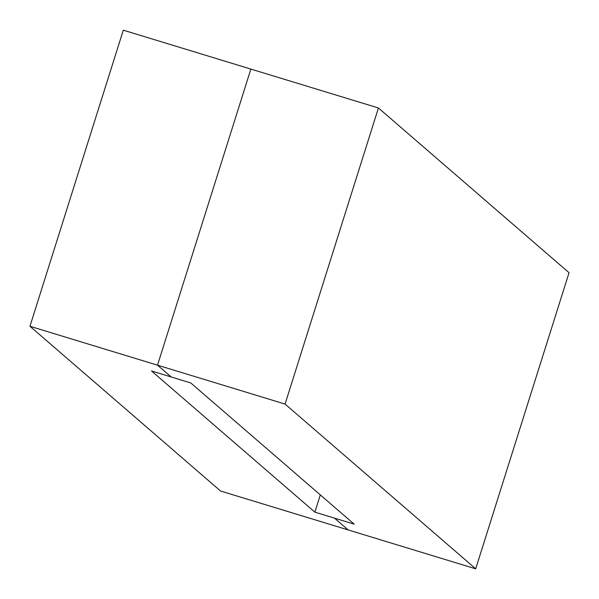 <?xml version="1.0" encoding="UTF-8"?>
<svg xmlns="http://www.w3.org/2000/svg" width="599" height="599" viewBox="0 0 599 599"><rect width="100%" height="100%" fill="white"/><g stroke="black" fill="none" stroke-linecap="round" stroke-linejoin="round"><path stroke-width="0.9" d="M334.497 518.135L348.131 529.92L220.567 491.023L348.131 529.92L334.497 518.135L314.872 512.152L151.525 370.968L171.149 376.958L157.515 365.173L171.149 376.958L151.525 370.968L314.872 512.152L334.497 518.135L348.131 529.92L334.497 518.135L354.121 524.125L334.497 518.135M123.304 30.182L250.869 69.08L157.515 365.173L250.869 69.08L123.304 30.182L29.95 326.275L157.515 365.173L29.95 326.275L220.567 491.023L29.95 326.275L123.304 30.182M320.315 494.901L314.872 512.152L320.315 494.901M171.149 376.958L157.515 365.173L250.869 69.08L378.433 107.977L569.05 272.725L475.696 568.818L348.131 529.92L475.696 568.818L285.072 404.07L378.433 107.977L250.869 69.08L157.515 365.173L285.072 404.07L157.515 365.173L171.149 376.958L190.774 382.941L354.121 524.125L190.774 382.941L171.149 376.958M378.433 107.977L285.072 404.07L475.696 568.818L569.05 272.725L378.433 107.977"/></g></svg>
